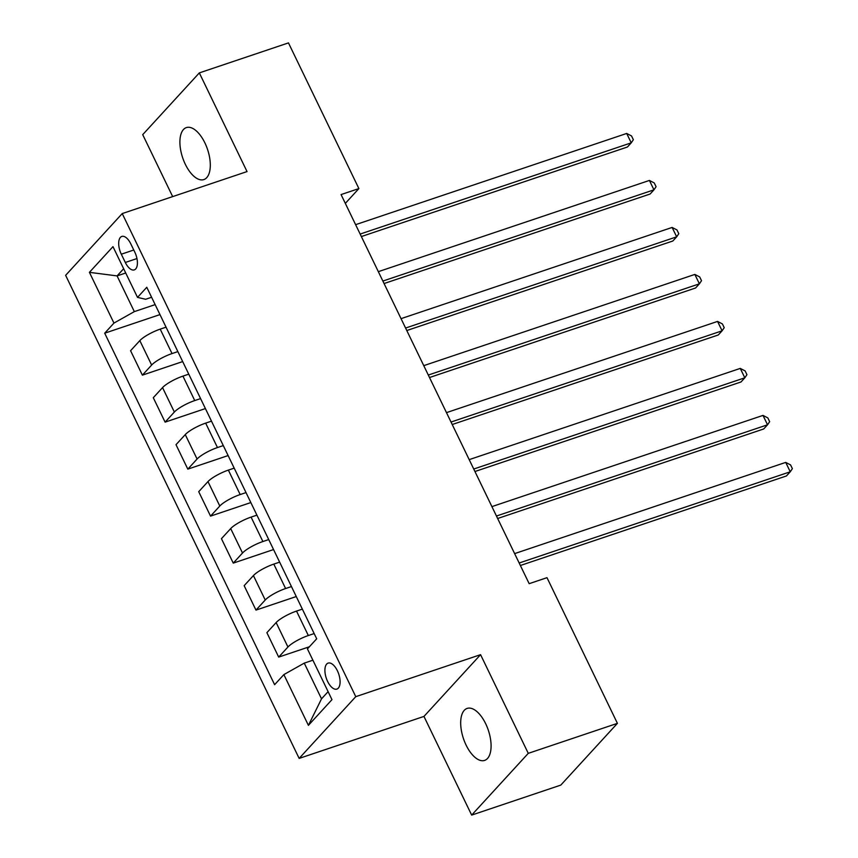 <?xml version="1.0" encoding="UTF-8"?>
<svg xmlns="http://www.w3.org/2000/svg" width="858" height="858" viewBox="0 0 858 858"><rect width="100%" height="100%" fill="white"/><g stroke="black" fill="none" stroke-linecap="round" stroke-linejoin="round"><path stroke-width="1.29" d="M485.682 723.734A27.424 13.127 -108.6 0 0 467.138 708.418A27.424 13.127 -108.6 0 0 466.098 745.098A27.424 13.127 -108.6 0 0 484.631 760.403A27.424 13.127 -108.6 0 0 485.682 723.734M204.89 142.9A27.424 13.127 -108.6 0 0 186.358 127.595A27.424 13.127 -108.6 0 0 185.307 164.264A27.424 13.127 -108.6 0 0 203.85 179.579A27.424 13.127 -108.6 0 0 204.89 142.9M337.398 670.763A13.707 6.564 -108.6 0 0 328.131 663.105A13.707 6.564 -108.6 0 0 327.606 681.434A13.707 6.564 -108.6 0 0 336.872 689.092A13.707 6.564 -108.6 0 0 337.398 670.763M471.664 815.1L528.271 753.345L480.566 654.665L423.959 716.419L471.664 815.1L560.8 785.102L617.417 723.348L546.996 577.67L529.161 583.676L341.066 194.573L358.891 188.578L288.47 42.9L199.324 72.898L142.718 134.652L172.673 196.611M423.959 716.419L299.152 758.408L65.626 275.332L122.233 213.578L355.77 696.664L299.152 758.408M121.31 254.204L125.311 262.473A13.278 6.36 -108.6 0 0 134.288 269.895A13.278 6.36 -108.6 0 0 134.792 252.123L130.791 243.854A13.278 6.36 -108.6 0 0 121.815 236.443A13.278 6.36 -108.6 0 0 121.31 254.204L133.773 250.01M123.649 268.726L117.074 275.901L134.331 311.615L113.953 323.091L104.697 333.194L274.614 684.695L283.869 674.602L304.258 663.127L321.525 698.841L328.11 691.655M113.953 323.091L89.414 272.34L112.977 246.643L137.516 297.394L145.656 299.27L151.598 297.276M283.869 674.602L308.408 725.353L331.971 699.645L307.432 648.895L316.699 638.802L146.772 287.291L137.516 297.394M528.271 753.345L617.417 723.348M480.566 654.665L355.77 696.664M122.233 213.578L247.04 171.579L199.324 72.898M345.324 203.378L358.891 188.578M125.718 272.994L117.074 275.901L89.414 272.34M155.148 304.622L134.331 311.615M166.044 327.177L160.21 329.14A17.139 3.84 154.2 0 0 139.833 340.615L130.577 350.707L142.385 375.15L182.679 361.583M177.863 351.608L172.029 353.571A17.139 3.84 154.2 0 0 151.641 365.047L142.385 375.15M188.76 374.163L182.936 376.126A17.139 3.84 154.2 0 0 162.548 387.601L153.292 397.704L165.101 422.136L205.405 408.58M200.579 398.605L194.745 400.568A17.139 3.84 154.2 0 0 174.356 412.044L165.101 422.136M211.486 421.16L205.652 423.123A17.139 3.84 154.2 0 0 185.264 434.598L176.008 444.691L187.816 469.133L228.121 455.566M223.294 445.592L217.46 447.554A17.139 3.84 154.2 0 0 197.083 459.03L187.816 469.133M234.202 468.146L228.367 470.109A17.139 3.84 154.2 0 0 207.979 481.585L198.724 491.688L210.542 516.119L250.836 502.563M246.01 492.589L240.176 494.551A17.139 3.84 154.2 0 0 219.798 506.027L210.542 516.119M256.917 515.143L251.083 517.106A17.139 3.84 154.2 0 0 230.695 528.582L221.439 538.674L233.258 563.116L273.552 549.56M268.726 539.575L262.891 541.537A17.139 3.84 154.2 0 0 242.514 553.013L233.258 563.116M279.633 562.14L273.799 564.103A17.139 3.84 154.2 0 0 253.421 575.579L244.155 585.671L255.974 610.102L296.267 596.546M291.441 586.572L285.607 588.534A17.139 3.84 154.2 0 0 265.229 600.01L255.974 610.102M302.348 609.126L296.514 611.089A17.139 3.84 154.2 0 0 276.137 622.565L266.881 632.668L278.689 657.099L309.384 646.771M314.167 633.569L308.333 635.531A17.139 3.84 154.2 0 0 287.945 647.007L278.689 657.099M312.902 660.21L304.258 663.127M104.697 333.194L159.963 314.596M308.408 725.353L321.525 698.841M361.357 236.551L627.413 147.018L631.231 142.846L360.156 234.062M626.694 133.451L631.542 135.961L633.354 139.715L631.231 142.846L626.694 133.451L355.609 224.667M384.073 283.537L650.128 194.015L653.946 189.833L382.872 281.059M649.409 180.437L654.257 182.947L656.08 186.712L653.946 189.833L649.409 180.437L378.335 271.664M406.789 330.534L672.844 241.001L676.672 236.829L405.587 328.046M672.125 227.434L676.973 229.944L678.796 233.698L676.672 236.829L672.125 227.434L401.051 318.65M429.504 377.52L695.559 287.998L699.388 283.826L428.303 375.043M694.841 274.421L699.688 276.93L701.512 280.695L699.388 283.826L694.841 274.421L423.766 365.647M452.22 424.517L718.275 334.985L722.104 330.813L451.029 422.039M717.556 321.418L722.404 323.927L724.227 327.692L722.104 330.813L717.556 321.418L446.482 412.634M474.946 471.514L740.99 381.982L744.819 377.81L473.745 469.026M740.272 368.404L745.13 370.924L746.943 374.678L744.819 377.81L740.272 368.404L469.197 459.631M497.661 518.5L763.706 428.968L767.535 424.796L496.46 516.023M762.987 415.401L767.846 417.91L769.658 421.675L767.535 424.796L762.987 415.401L491.913 506.617M520.377 565.497L786.432 475.965L790.25 471.793L519.176 563.009M785.714 462.398L790.561 464.907L792.374 468.661L790.25 471.793L785.714 462.398L514.628 553.614M172.029 353.571L160.21 329.14M194.745 400.568L182.936 376.126M217.46 447.554L205.652 423.123M240.176 494.551L228.367 470.109M262.891 541.537L251.083 517.106M285.607 588.534L273.799 564.103M308.333 635.531L296.514 611.089M151.641 365.047L139.833 340.615M174.356 412.044L162.548 387.601M197.083 459.03L185.264 434.598M219.798 506.027L207.979 481.585M242.514 553.013L230.695 528.582M265.229 600.01L253.421 575.579M287.945 647.007L276.137 622.565M136.958 258.558L125.311 262.473"/></g></svg>
